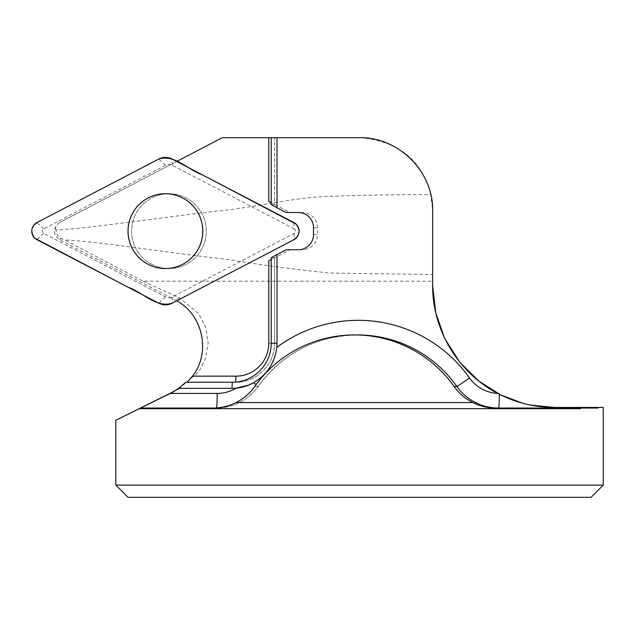 <?xml version="1.0" encoding="UTF-8"?>
<svg xmlns="http://www.w3.org/2000/svg" width="635" height="635" viewBox="0 0 635 635"><rect width="100%" height="100%" fill="white"/><g stroke="black" fill="none" stroke-linecap="round" stroke-linejoin="round"><path stroke-width="0.48" stroke-dasharray="3.17 2.38" d="M432.649 281.186L432.649 274.534L329.501 273.018C294.783 269.446 260.382 264.858 226.282 259.27C159.655 251.666 96.06 241.268 64.738 239.966L143.121 281.186L432.649 281.186L432.649 285.583M115.824 485.116L603.25 485.116M174.847 390.954L173.101 391.954M143.121 281.186L179.475 297.823L198.906 313.912L205.629 327.263L208.161 342.829L205.557 358.37L198.811 371.832L178.451 389.168M522.129 403.058L530.455 405.051M554.506 407.44L603.25 407.44M495.713 408.051L597.718 408.051M212.788 408.051L216.416 408.051A14.621 0.762 90 0 0 216.519 407.916M140.66 408.051L216.416 408.051A51.181 51.11 -90 0 0 258.143 386.421A14.621 0.445 35.2 0 0 258.167 386.413A14.621 0.445 35.2 0 0 256.095 384.643M151.701 264.327A37.417 37.37 -90 0 0 206.319 231.132A37.417 37.37 -90 0 0 132.659 222.242A37.417 37.37 -90 0 0 168.958 268.549A37.417 37.37 -90 0 0 206.319 231.132A37.417 37.37 -90 0 0 132.659 222.242A37.417 37.37 -90 0 0 151.701 264.327M176.673 300.831L59.507 239.728C52.832 234.053 52.8 228.346 59.42 222.607L176.713 161.457M268.788 260.858L290.084 249.753L302.252 249.753A15.232 15.208 -90 0 0 317.468 234.521L317.468 227.743A15.232 15.208 90 0 0 302.252 212.511L290.084 212.511L268.788 201.406M432.649 274.534L432.649 210.812L430.84 194.627C395.716 194.556 359.783 195.199 323.04 196.564C286.885 198.779 250.936 208.097 215.614 211.193C146.391 219.543 83.248 229.068 55.983 229.902C56.936 235.283 58.817 238.188 61.627 238.625L64.738 239.966M59.507 239.728L61.627 238.625M59.42 222.607L59.499 222.56C55.809 225.869 54.634 228.314 55.983 229.902M430.84 194.627C425.823 175.141 412.044 142.01 359.537 137.7L222.298 137.7L59.499 222.56M274.558 137.7L271.24 137.7L274.558 137.7L274.558 204.581L274.566 137.7M271.24 204.581L274.558 204.581L271.24 202.7M286.131 212.511L290.084 212.511M298.299 212.511L302.252 212.511M298.299 249.753L302.252 249.753M286.131 249.753L290.084 249.753M271.24 257.683L274.566 257.691L271.24 259.564M277.003 254.516L277.003 343.241A45.085 45.021 -90 0 1 253.627 382.778M185.801 382.238L232.299 382.238M580.144 408.662L139.597 408.662M128.016 497.3L591.066 497.3M294.18 228.83L172.387 165.338A7.437 7.429 -90 0 0 165.529 165.338L43.736 228.83A2.596 2.596 -90 0 0 43.736 233.442L165.529 296.926A7.437 7.429 -90 0 0 172.387 296.926L294.18 233.442A2.596 2.596 -90 0 0 294.18 228.83L293.918 222.552M254.81 386.421L258.143 386.421A121.856 121.69 90 0 1 357.489 334.939C316.071 335.994 282.956 353.155 258.167 386.413C247.753 400.391 233.831 407.599 216.416 408.051M313.507 227.743L317.468 227.743M313.507 234.521L317.468 234.521M271.24 343.241L274.558 343.241L274.558 257.683L274.558 343.241A38.997 38.941 -90 0 1 235.617 382.238C256.429 382.77 275.098 364.077 274.566 343.241L268.788 343.241M179.475 297.823L175.212 300.045M172.387 165.338L172.125 159.067M165.529 165.338L158.742 159.067M43.736 228.83L36.949 222.552M43.736 233.442L36.949 239.712M165.529 296.926L158.742 303.205M172.387 296.926L172.125 303.205M294.18 233.442L293.918 239.712M179.499 388.636L172.125 392.486"/><path stroke-width="0.95" d="M115.824 485.116L128.016 497.3L591.066 497.3L603.25 485.116L115.824 485.116L115.824 420.283L174.847 390.954M216.519 407.916A14.621 0.762 90 0 0 217.186 393.422L170.243 393.422L115.824 420.283M176.713 161.457L222.298 137.7L359.537 137.7C398.621 136.882 433.475 171.728 432.649 210.812L432.649 285.583L435.729 312.73L444.595 338.201M444.659 338.336L459.684 362.069L478.957 381.19L500.491 394.787L522.129 403.058M530.455 405.051L554.506 407.44L603.25 407.44L603.25 485.116M139.597 408.662L580.144 408.662L581.374 408.051L597.718 408.051L598.575 407.44M432.649 285.583C432.34 329.922 458.327 372.999 497.705 393.39L499.332 394.232C516.787 403.034 535.178 407.44 554.506 407.44M140.827 408.051L212.788 408.051C220.972 408.027 228.719 406.202 236.037 402.566A51.252 51.181 0 0 0 254.81 386.421A122.023 121.856 0 0 1 454.049 386.421A51.252 51.181 0 0 0 472.821 402.566C480.044 406.202 487.672 408.027 495.713 408.051L581.374 408.051M271.24 259.564L268.788 260.858L268.788 343.241A32.901 32.853 90 0 1 235.934 376.142L192.54 376.142C211.01 352.711 203.017 314.801 176.673 300.831M256.095 384.643A14.621 0.445 35.2 0 0 253.571 382.73L248.499 385.159L236.093 388.136A45.085 45.021 -90 0 1 231.981 388.326L178.784 388.326L170.243 393.422M253.571 382.73C266.914 374.801 274.661 363.006 276.82 347.361A45.085 45.021 -90 0 0 277.003 343.241L271.24 343.241A38.997 38.941 90 0 1 232.299 382.238L185.801 382.238L178.784 388.326L231.981 388.326A45.085 45.021 -90 0 0 253.627 382.778M271.24 137.7L271.24 204.581L277.003 207.756L277.003 137.7L277.003 207.756L286.131 212.511L298.299 212.511A15.232 15.208 90 0 1 313.507 227.743L313.507 234.521A15.232 15.208 -90 0 1 298.299 249.753L286.131 249.753L277.003 254.516L277.003 343.241M268.788 137.7L268.788 201.406L271.24 202.7M277.003 254.516L271.24 257.683L271.24 343.241M192.54 376.142L187.063 382.238M128.016 231.132A37.417 37.37 -90 0 0 165.386 268.549A37.417 37.37 -90 0 0 202.755 231.132A37.417 37.37 -90 0 0 165.386 193.715A37.417 37.37 -90 0 0 128.016 231.132M293.918 222.552L172.125 159.067A14.51 14.494 -90 0 0 158.742 159.067L36.949 222.552A9.676 9.66 -90 0 0 36.949 239.712L158.742 303.205A14.51 14.494 -90 0 0 172.125 303.205L293.918 239.712A9.676 9.66 -90 0 0 293.918 222.552M148.177 264.327A37.417 37.37 -90 0 0 202.803 231.132A37.417 37.37 -90 0 0 129.135 222.242A37.417 37.37 -90 0 0 148.177 264.327M158.742 159.067L37.711 222.155C31.012 226.481 30.043 231.831 34.806 238.196L128.294 287.33C142.772 292.203 156.139 308.277 172.125 303.205L293.346 240.014C299.879 235.648 300.784 230.338 296.061 224.076L202.573 174.935C188.095 170.061 174.728 153.995 158.742 159.067M354.433 334.939L357.489 334.939A121.856 121.69 90 0 1 456.843 386.421A51.181 51.11 -90 0 0 498.57 408.051A14.621 0.762 90 0 0 499.332 394.232M454.049 386.421L456.843 386.421A14.621 0.445 144.8 0 0 469.527 377.976A136.477 136.295 -90 0 0 276.82 347.361M497.705 393.39A36.56 36.505 90 0 1 469.527 377.976M236.093 388.136A36.56 36.505 90 0 1 217.186 393.422M231.981 388.326L232.299 382.238M235.934 376.142L235.688 382.087M173.101 391.954L171.125 392.986M472.821 402.566L236.037 402.566"/></g></svg>

